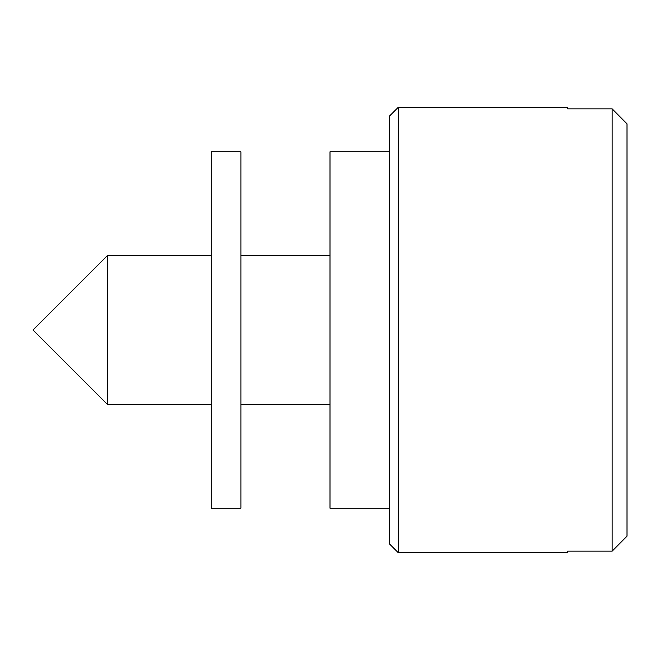 <?xml version="1.0" encoding="UTF-8"?>
<svg xmlns="http://www.w3.org/2000/svg" width="660" height="660" viewBox="0 0 660 660"><rect width="100%" height="100%" fill="white"/><g stroke="black" fill="none" stroke-linecap="round" stroke-linejoin="round"><path stroke-width="0.99" d="M398.31 552.75L389.4 543.84L389.4 116.16L398.31 107.25L398.31 552.75L567.6 552.75L567.6 551.141L612.15 551.141L612.15 108.859L567.6 108.859L567.6 107.25L567.6 108.859M107.25 404.25L33 330L107.25 255.75L107.25 404.25L211.2 404.25M240.9 404.25L330 404.25M107.25 255.75L211.2 255.75M240.9 255.75L330 255.75M389.4 151.8L330 151.8L330 508.2L389.4 508.2M398.31 107.25L567.6 107.25M612.15 551.141L627 536.176L612.15 551.141M627 123.824L612.15 108.859L627 123.824L627 536.176M567.6 551.141L567.6 552.75M211.2 508.2L211.2 151.8L240.9 151.8L240.9 508.2L211.2 508.2"/></g></svg>
